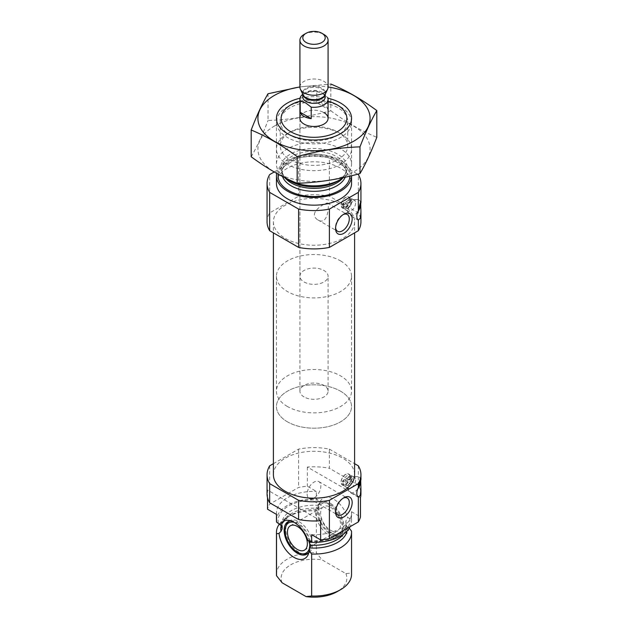 <?xml version="1.0" encoding="UTF-8"?>
<svg xmlns="http://www.w3.org/2000/svg" width="628" height="628" viewBox="0 0 628 628"><rect width="100%" height="100%" fill="white"/><g stroke="black" fill="none" stroke-linecap="round" stroke-linejoin="round"><path stroke-width="0.47" stroke-dasharray="3.14 2.35" d="M343.116 214.619A9.703 5.605 120 0 0 342.433 214.972A9.703 5.605 120 0 0 335.572 226.857A9.703 5.605 120 0 0 335.603 227.626M314.353 214.603C314.777 208.488 326.796 202.24 327.541 203.095C329.37 203.433 328.389 226.543 317.846 219.902C315.735 218.693 314.573 216.927 314.353 214.603M279.476 523.878A37.547 21.674 180 0 1 287.451 517.072A37.547 21.674 180 0 1 316.355 510.768L318.843 510.383L318.161 509.85L317.956 508.303L320.123 501.568L316.355 499.079L316.355 491.418L307.359 486.221A46.935 27.098 180 0 0 298.598 487.454L269.663 504.158A46.935 27.098 180 0 0 267.536 509.214M311.645 534.687A37.547 21.674 180 0 0 351.547 513.052A37.547 21.674 180 0 0 351.476 511.694L351.476 519.356L347.708 517.488L345.824 521.146L346.146 526.727A32.146 18.557 180 0 1 343.469 534.145M345.824 521.146A32.146 18.557 180 0 1 346.146 523.776C347.637 532.167 328.044 543.126 308.12 540.457L307.877 540.48M311.543 542.286A32.146 18.557 180 0 0 346.146 523.776L346.146 526.727A32.146 18.557 180 0 0 345.902 524.443L346.986 526.492L349.27 528.148M320.641 520.714L267.536 490.06L267.536 497.721M348.98 527.787A21.485 12.403 60 0 1 339.332 536.398A21.485 12.403 60 0 1 318.843 510.383M351.476 531.045L351.476 573.003L345.879 573.607L321.944 559.791L316.355 552.726L316.355 510.768M358.337 465.835L358.337 484.997A46.935 27.098 180 0 1 360.935 493.891M360.731 481.017L360.927 478.104L358.878 476.935A8.918 5.15 -60 0 1 360.598 479.627M276.524 514.41A37.547 21.674 180 0 1 276.453 513.052A37.547 21.674 180 0 1 316.355 491.418M351.476 511.694L360.464 516.883M273.4 463.676L298.598 449.13A46.935 27.098 180 0 1 329.402 449.13L329.402 468.292L358.337 484.997M329.402 449.13L354.6 463.676M267.065 493.891A46.935 27.098 180 0 1 267.536 490.06M269.663 465.835L269.663 504.158M360.464 497.721L307.359 467.067A46.935 27.098 180 0 1 329.402 468.292M307.359 467.067L307.359 486.221M298.598 449.13L298.598 487.454M276.453 520.714A37.547 21.674 180 0 1 316.355 499.079M351.476 519.356A37.547 21.674 180 0 1 351.547 520.714A37.547 21.674 180 0 1 350.086 526.704M276.453 574.361A37.547 21.674 180 0 1 316.355 552.726M351.476 573.003A37.547 21.674 180 0 1 351.547 574.361M282.121 582.784A32.852 18.966 180 0 1 321.944 559.791M345.879 573.607A32.852 18.966 180 0 1 337.228 591.607M350.84 477.602A6.099 3.525 120 0 0 350.769 476.738L351.594 477.217L351.405 477.657L343.108 482.116A6.099 3.525 -60 0 1 346.075 476.558A6.099 3.525 -60 0 1 350.4 475.286A6.099 3.525 -60 0 1 351.594 477.217L350.11 476.487L342.935 480.632A0.942 0.542 120 0 0 342.284 481.637A6.099 3.525 120 0 0 342.284 483.45L343.398 484.282L342.464 483.748A0.942 0.542 120 0 0 342.935 483.701L350.11 479.557A0.942 0.542 120 0 0 350.769 478.552A6.099 3.525 120 0 0 350.84 477.602M349.843 477.029A6.099 3.525 -60 0 1 347.182 483.168A6.099 3.525 -60 0 1 342.48 484.8A6.099 3.525 -60 0 1 342.48 477.759A6.099 3.525 -60 0 1 348.579 474.234A6.099 3.525 -60 0 1 349.843 477.029M350.769 478.552L351.594 479.031A6.099 3.525 -60 0 1 347.355 485.554A6.099 3.525 -60 0 1 344.301 485.86A6.099 3.525 -60 0 1 343.108 483.929L344.96 484.447L351.405 480.726L351.594 479.031M342.284 481.637L343.108 482.116M344.96 481.378A4.93 2.842 -60 0 1 348.179 477.029A4.93 2.842 -60 0 1 351.405 477.657M273.4 474.729A40.6 23.44 180 0 1 298.465 453.071A40.6 23.44 180 0 1 342.707 458.157A40.6 23.44 180 0 1 354.6 474.729M350.754 200.591A5.982 3.454 120 0 0 350.683 199.72L351.405 200.599L343.281 205.05A5.982 3.454 -60 0 1 346.185 199.61A5.982 3.454 -60 0 1 350.424 198.377A5.982 3.454 -60 0 1 351.594 200.246L350.031 199.476L343.021 203.519A0.942 0.542 120 0 0 342.362 204.524A5.982 3.454 120 0 0 342.362 206.337L343.563 207.216L342.55 206.636A0.942 0.542 120 0 0 343.021 206.588L350.031 202.538A0.942 0.542 120 0 0 350.683 201.541A5.982 3.454 120 0 0 350.754 200.591M349.757 200.01A5.982 3.454 -60 0 1 347.151 206.039A5.982 3.454 -60 0 1 342.535 207.64A5.982 3.454 -60 0 1 342.535 200.732A5.982 3.454 -60 0 1 348.516 197.271A5.982 3.454 -60 0 1 349.757 200.01M350.683 201.541L351.594 202.067A5.982 3.454 -60 0 1 347.433 208.441A5.982 3.454 -60 0 1 344.442 208.739A5.982 3.454 -60 0 1 343.281 206.871L344.96 207.381L351.405 203.66L351.594 202.067M342.362 204.524L343.281 205.05M344.96 204.32A4.93 2.842 -60 0 1 348.179 199.963A4.93 2.842 -60 0 1 351.405 200.599M267.065 221.81A46.935 27.098 180 0 1 269.663 212.916L298.598 196.211A46.935 27.098 180 0 1 329.402 196.211L358.337 212.916A46.935 27.098 180 0 1 360.935 221.81M358.337 212.916L358.337 174.592M360.731 203.951L360.927 201.039L358.878 199.869A8.918 5.15 -60 0 1 360.598 202.569M299.917 101.202A32.852 18.966 180 0 1 328.083 101.202M299.917 276.226A14.083 8.133 180 0 1 308.615 268.713A14.083 8.133 180 0 1 323.954 270.48A14.083 8.133 180 0 1 328.083 276.226A14.083 8.133 180 0 1 314 284.351A14.083 8.133 180 0 1 299.917 276.226L299.917 118.339A14.083 8.133 180 0 1 308.615 110.834A14.083 8.133 180 0 1 323.954 112.593M340.549 106.846L340.549 106.846A37.547 21.674 180 0 1 351.547 122.17A37.547 21.674 180 0 1 314 143.851A37.547 21.674 180 0 1 276.453 122.17A37.547 21.674 180 0 1 287.451 106.846A37.547 21.674 180 0 1 340.549 106.846L337.228 104.931L340.549 106.846M284.272 177.379A37.547 21.674 180 0 1 276.453 164.136A37.547 21.674 180 0 1 299.635 144.11A37.547 21.674 180 0 1 340.549 148.805A37.547 21.674 180 0 1 351.547 164.136A37.547 21.674 180 0 1 343.422 177.606M276.697 173.367A37.547 21.674 180 0 1 301.621 155.359A37.547 21.674 180 0 1 340.549 160.493A37.547 21.674 180 0 1 351.547 175.746M276.453 183.486A37.547 21.674 180 0 1 299.635 163.461A37.547 21.674 180 0 1 340.549 168.163A37.547 21.674 180 0 1 351.547 183.486M269.663 212.916L269.663 174.592M274.224 171.962L298.598 157.895A46.935 27.098 180 0 1 329.402 157.895L357.662 174.207M298.598 196.211L298.598 157.895M329.402 196.211L329.402 157.895M342.707 205.238A40.6 23.44 180 0 1 354.6 221.81A40.6 23.44 180 0 1 314 245.25A40.6 23.44 180 0 1 273.4 221.81A40.6 23.44 180 0 1 298.465 200.151A40.6 23.44 180 0 1 342.707 205.238M357.779 211.824A8.918 5.15 -60 0 1 349.961 215.318A8.918 5.15 -60 0 1 348.579 213.708A8.918 5.15 -60 0 1 349.961 205.018A8.918 5.15 -60 0 1 356.798 199.476A8.918 5.15 -60 0 1 358.878 199.869M355.581 203.087A6.335 3.658 -60 0 1 352.818 209.469A6.335 3.658 -60 0 1 347.936 211.165A6.335 3.658 -60 0 1 346.954 210.019A6.335 3.658 -60 0 1 347.936 203.849A6.335 3.658 -60 0 1 352.795 199.908A6.335 3.658 -60 0 1 354.271 200.191A6.335 3.658 -60 0 1 355.581 203.087M350.008 199.869A6.335 3.658 -60 0 1 347.245 206.243A6.335 3.658 -60 0 1 342.362 207.946A6.335 3.658 -60 0 1 342.362 200.63A6.335 3.658 -60 0 1 348.697 196.972A6.335 3.658 -60 0 1 350.008 199.869M351.405 203.66A4.93 2.842 -60 0 1 348.179 208.009A4.93 2.842 -60 0 1 344.96 207.381M350.683 199.72A0.942 0.542 120 0 0 350.495 199.429A0.942 0.542 120 0 0 350.031 199.476M357.779 488.882A8.918 5.15 -60 0 1 349.961 492.376A8.918 5.15 -60 0 1 348.579 490.766A8.918 5.15 -60 0 1 349.961 482.076A8.918 5.15 -60 0 1 356.798 476.542A8.918 5.15 -60 0 1 358.878 476.935M355.581 480.153A6.335 3.658 -60 0 1 352.818 486.527A6.335 3.658 -60 0 1 347.936 488.223A6.335 3.658 -60 0 1 346.954 487.085A6.335 3.658 -60 0 1 347.936 480.907A6.335 3.658 -60 0 1 352.795 476.974A6.335 3.658 -60 0 1 354.271 477.249A6.335 3.658 -60 0 1 355.581 480.153M350.008 476.935A6.335 3.658 -60 0 1 347.245 483.309A6.335 3.658 -60 0 1 342.362 485.004A6.335 3.658 -60 0 1 342.362 477.688A6.335 3.658 -60 0 1 348.697 474.03A6.335 3.658 -60 0 1 350.008 476.935M351.405 480.726A4.93 2.842 -60 0 1 348.179 485.075A4.93 2.842 -60 0 1 344.96 484.447M350.769 476.738A0.942 0.542 120 0 0 350.581 476.44A0.942 0.542 120 0 0 350.11 476.487M320.123 501.568A21.485 12.403 60 0 1 333.915 499.339A21.485 12.403 60 0 1 347.708 517.488M290.795 520.847A18.777 10.841 60 0 1 292.672 520.902A18.777 10.841 60 0 1 297.405 522.629A18.777 10.841 60 0 1 310.577 547.483A18.777 10.841 60 0 1 309.808 550.591A18.777 10.841 60 0 1 308.921 552.24M330.595 503.468A18.777 10.841 60 0 1 342.857 520.015A18.777 10.841 60 0 1 339.984 535.056A18.777 10.841 60 0 1 335.328 535.849A18.777 10.841 60 0 1 321.206 524.215A18.777 10.841 60 0 1 318.192 506.168A18.777 10.841 60 0 1 321.206 502.541A18.777 10.841 60 0 1 330.595 503.468M288.888 521.287A18.777 10.841 60 0 1 289.681 520.745A18.777 10.841 60 0 1 299.069 521.672A18.777 10.841 60 0 1 311.331 538.212A18.777 10.841 60 0 1 308.45 553.26A18.777 10.841 60 0 1 307.587 553.676M303.803 554.053A18.777 10.841 60 0 1 289.681 542.419A18.777 10.841 60 0 1 286.666 524.372M294.124 522.355A17.419 10.056 60 0 1 297.405 523.736A17.419 10.056 60 0 1 309.541 542.521M330.595 507.298A14.083 8.133 60 0 1 339.795 519.709A14.083 8.133 60 0 1 337.636 530.99A14.083 8.133 60 0 1 323.553 522.865A14.083 8.133 60 0 1 323.553 506.608A14.083 8.133 60 0 1 330.595 507.298M330.595 504.574A17.419 10.056 60 0 1 342.103 530.519A17.419 10.056 60 0 1 321.881 523.823A17.419 10.056 60 0 1 326.199 502.973A17.419 10.056 60 0 1 330.595 504.574M328.931 504.425A18.777 10.841 60 0 1 341.334 532.387A18.777 10.841 60 0 1 338.319 536.014A18.777 10.841 60 0 1 319.55 525.173A18.777 10.841 60 0 1 319.55 503.499A18.777 10.841 60 0 1 324.197 502.698A18.777 10.841 60 0 1 328.931 504.425M335.572 226.857L335.572 228.514M307.139 494.016A9.703 5.605 120 0 0 309.149 498.459A9.703 5.605 120 0 0 318.851 492.854A9.703 5.605 120 0 0 318.851 481.652A9.703 5.605 120 0 0 311.378 484.251A9.703 5.605 120 0 0 307.139 494.016M343.116 498.192A9.703 5.605 120 0 0 342.433 498.554A9.703 5.605 120 0 0 335.572 510.431A9.703 5.605 120 0 0 335.603 511.2M335.572 510.431L335.572 512.095M340.549 260.895A37.547 21.674 180 0 1 351.547 276.226A37.547 21.674 180 0 1 314 297.9A37.547 21.674 180 0 1 276.453 276.226A37.547 21.674 180 0 1 299.635 256.2A37.547 21.674 180 0 1 340.549 260.895M340.549 391.189A37.547 21.674 180 0 1 351.547 406.52A37.547 21.674 180 0 1 314 428.194A37.547 21.674 180 0 1 276.453 406.52A37.547 21.674 180 0 1 299.635 386.487A37.547 21.674 180 0 1 340.549 391.189M299.917 86.994A56.088 32.381 180 0 1 328.083 86.994M300.019 98.219A37.547 21.674 180 0 1 327.981 98.219M268.015 93.753L268.015 120.49C288.951 119.76 309.894 116.525 330.83 110.771L330.83 84.034L299.917 86.907M251.184 156.757C256.797 147.18 262.402 135.091 268.015 120.49M330.83 110.771C345.965 122.02 361.296 130.867 376.816 137.32M287.451 133.67A37.547 21.674 180 0 1 340.549 133.67A37.547 21.674 180 0 1 340.549 164.324A37.547 21.674 180 0 1 287.451 164.324A37.547 21.674 180 0 1 287.451 133.67L290.144 132.116A33.739 19.476 180 0 1 337.856 132.116A33.739 19.476 180 0 1 347.739 145.884A33.739 19.476 180 0 1 314 165.36A33.739 19.476 180 0 1 280.261 145.884A33.739 19.476 180 0 1 290.144 132.116L287.451 133.67L290.144 135.224A33.739 19.476 180 0 1 280.261 121.455A33.739 19.476 180 0 1 290.144 107.678A33.739 19.476 180 0 1 326.913 103.455A33.739 19.476 180 0 1 347.739 121.455A33.739 19.476 180 0 1 337.856 135.224A33.739 19.476 180 0 1 290.144 135.224M274.342 126.102A56.088 32.381 180 0 1 368.173 140.617A56.088 32.381 180 0 1 299.485 180.275A56.088 32.381 180 0 1 274.342 126.102M304.046 396.935A14.083 8.133 180 0 1 299.917 391.189A14.083 8.133 180 0 1 314 383.056A14.083 8.133 180 0 1 328.083 391.189A14.083 8.133 180 0 1 319.385 398.702A14.083 8.133 180 0 1 304.046 396.935M302.735 94.302A14.083 8.133 180 0 1 316.795 91.217L316.795 102.709L327.8 109.068A14.083 8.133 0 0 0 316.795 102.709M316.795 91.217L323.718 94.365L327.8 97.568L327.8 109.068M287.451 406.52A37.547 21.674 180 0 1 276.453 391.189A37.547 21.674 180 0 1 314 369.507A37.547 21.674 180 0 1 351.547 391.189A37.547 21.674 180 0 1 328.365 411.214A37.547 21.674 180 0 1 287.451 406.52M287.451 421.843A37.547 21.674 180 0 1 276.453 406.52A37.547 21.674 180 0 1 314 384.838A37.547 21.674 180 0 1 351.547 406.52A37.547 21.674 180 0 1 328.365 426.545A37.547 21.674 180 0 1 287.451 421.843M304.046 34.469A14.083 8.133 180 0 1 323.954 34.469M299.917 87.111A14.083 8.133 180 0 1 314 78.987A14.083 8.133 180 0 1 328.083 87.111M282.003 525.597A32.146 18.557 180 0 1 281.854 523.776A32.146 18.557 180 0 1 318.569 505.407M278.337 523.116A35.906 20.732 180 0 1 318.161 500.124M349.663 518.312A35.906 20.732 180 0 1 309.839 541.305M281.446 524.992A33.253 19.193 180 0 1 290.489 515.321L288.119 516.852L282.584 523.257L281.854 526.727A32.146 18.557 180 0 1 317.956 508.303M287.451 517.072L290.489 515.321A33.253 19.193 180 0 1 318.161 509.85M346.986 526.492A33.253 19.193 180 0 1 347.049 531.005M285.159 178.014A32.146 18.557 180 0 1 281.854 169.811C281.87 171.052 281.43 175.353 290.489 181.217A33.253 19.193 180 0 1 290.489 154.072A33.253 19.193 180 0 1 337.511 154.072A33.253 19.193 180 0 1 337.511 181.217C346.57 175.353 346.13 171.052 346.146 169.811A32.146 18.557 180 0 1 342.841 178.014M282.506 176.476A32.146 18.557 180 0 1 281.854 172.755L281.854 169.811A32.146 18.557 180 0 1 301.699 152.667A32.146 18.557 180 0 1 336.734 156.686A32.146 18.557 180 0 1 346.146 169.811L346.146 172.755A32.146 18.557 180 0 1 345.212 177.214M336.734 159.63A32.146 18.557 180 0 1 346.146 172.755C346.13 171.515 346.57 167.213 337.511 161.349C324.99 155.022 311.26 154.135 296.306 158.688C286.549 162.77 281.729 167.456 281.854 172.755A32.146 18.557 180 0 1 301.699 155.611A32.146 18.557 180 0 1 336.734 159.63M278.204 174.199A35.906 20.732 180 0 1 301.566 156.38A35.906 20.732 180 0 1 339.387 161.168A35.906 20.732 180 0 1 349.898 176.138M343.021 203.519L344.411 204.328M343.021 206.588L344.411 207.397M350.031 202.538L351.421 203.346M342.935 480.632L344.254 481.393M342.935 483.701L344.254 484.455M350.11 479.557L351.429 480.31M319.621 92.347C312.195 90.393 305.797 92.795 304.541 94.169L302.735 96.885A11.265 6.5 180 0 1 314 90.377A11.265 6.5 180 0 1 325.265 96.885L323.718 94.373M302.774 94.365A11.265 6.5 180 0 1 302.735 93.839L302.955 94.75A11.437 6.602 180 0 1 314 86.452A11.437 6.602 180 0 1 325.045 94.75L325.265 93.839A11.265 6.5 180 0 1 325.226 94.365M302.735 94.286L302.735 93.839A11.265 6.5 180 0 1 314 87.331A11.265 6.5 180 0 1 325.265 93.839L325.265 94.286M317.846 219.902L337.581 231.292M327.541 203.095L347.284 214.493M281.854 525.361L281.854 523.776L282.129 525.919M276.453 513.052L276.453 514.363M351.547 513.052L351.547 520.714M350.4 475.286L348.579 474.234M344.301 485.86L342.48 484.8M350.424 198.377L348.516 197.271M344.442 208.739L342.535 207.64M290.772 104.931L287.451 106.846M276.453 122.17L276.453 164.136M351.547 122.17L351.547 164.136M358.502 220.24L349.961 215.318M346.954 210.019L348.579 213.708M352.795 199.908L356.798 199.476M354.271 200.191L348.697 196.972M347.936 211.165L342.362 207.946M348.179 208.009L347.433 208.441M350.495 199.429L351.515 200.01M273.4 221.81L273.4 232.855M354.6 221.81L354.6 232.855M358.502 497.305L349.961 492.376M346.954 487.085L348.579 490.766M352.795 476.974L356.798 476.542M354.271 477.249L348.697 474.03M347.936 488.223L342.362 485.004M348.179 485.075L347.355 485.554M350.581 476.44L351.515 476.982M292.672 520.902L288.668 520.361M309.808 550.591L308.277 554.328M335.328 535.849L339.332 536.398M318.192 506.168L319.134 503.876M306.794 554.218L308.45 553.26M288.017 521.703L289.681 520.745M304.447 550.152L337.636 530.99M290.364 525.762L323.553 506.608M326.199 502.973L324.197 502.698M342.103 530.519L341.334 532.387M338.319 536.014L339.984 535.056M319.55 503.499L321.206 502.541M342.433 214.972L343.869 214.14M309.149 498.459L337.581 514.874M318.851 481.652L347.284 498.067M342.433 498.554L343.869 497.721M328.083 391.189L328.083 276.226M276.453 276.226L276.453 391.189M351.547 276.226L351.547 391.189M337.856 135.224L340.549 133.67L337.856 132.116M280.261 121.455L280.261 145.884M347.739 121.455L347.739 145.884M299.917 118.339L299.917 391.189"/><path stroke-width="0.94" d="M335.603 227.626A9.703 5.605 120 0 0 337.581 231.292A9.703 5.605 120 0 0 347.284 225.695A9.703 5.605 120 0 0 347.284 214.493A9.703 5.605 120 0 0 343.116 214.619M267.536 497.721L267.536 509.214L276.524 514.41L276.524 522.072L282.176 526.413L282.098 529.011L281.014 531.296L279.02 533.376L276.524 533.761A37.547 21.674 180 0 1 276.453 532.403A37.547 21.674 180 0 1 279.476 523.878M282.129 525.919L282.176 526.413A32.146 18.557 180 0 1 282.003 525.597M280.292 524.561A21.485 12.403 -120 0 1 288.668 520.361A21.485 12.403 -120 0 1 307.877 540.48L311.645 542.349L311.645 534.687L320.641 539.876L320.641 520.714A46.935 27.098 180 0 1 298.598 519.482L269.663 502.785A46.935 27.098 180 0 1 267.065 493.891L267.065 474.729A46.935 27.098 180 0 1 269.663 465.835L273.4 463.676M348.98 527.787L351.476 531.045A37.547 21.674 180 0 1 351.547 532.403A37.547 21.674 180 0 1 311.645 554.037L309.157 550.78L310.044 545.143L308.67 540.747M358.337 521.939L358.337 497.18L360.307 495.241L360.935 488.969L360.935 493.891A46.935 27.098 180 0 1 360.464 497.721L360.464 516.883A46.935 27.098 180 0 1 358.337 521.939L329.402 538.643A46.935 27.098 180 0 1 320.641 539.876M354.6 463.676L358.337 465.835A46.935 27.098 180 0 1 360.935 474.729A46.935 27.098 180 0 1 358.337 483.623L358.337 487.689C360.684 478.214 361.485 475.993 360.731 481.017A8.918 5.15 -60 0 1 357.779 488.882M360.935 488.969L360.731 481.017A8.918 5.15 -60 0 0 360.598 479.627M358.337 483.623L329.402 500.328A46.935 27.098 180 0 1 298.598 500.328L298.598 519.482M298.598 500.328L269.663 483.623L269.663 502.785M329.402 500.328L329.402 538.643M269.663 483.623A46.935 27.098 180 0 1 267.065 474.729M276.524 522.072A37.547 21.674 180 0 1 276.453 520.714L276.453 514.363M350.086 526.704A37.547 21.674 180 0 1 311.645 542.349M276.524 533.761L276.524 575.719A37.547 21.674 180 0 1 276.453 574.361L276.453 532.403M311.645 554.037L311.645 595.996A37.547 21.674 180 0 0 340.549 589.692A37.547 21.674 180 0 0 351.547 574.361L351.547 532.403M276.524 575.719L282.121 582.784L306.056 596.6L311.645 595.996M340.549 589.692L337.228 591.607A32.852 18.966 180 0 1 306.056 596.6M354.6 232.855L354.6 474.729A40.6 23.44 180 0 1 314 498.169A40.6 23.44 180 0 1 273.4 474.729L273.4 232.855M360.935 211.911L360.935 221.81A46.935 27.098 180 0 1 358.337 230.704L358.337 220.114L360.307 218.175L360.935 211.911L360.731 203.951C361.485 198.927 360.684 201.156 358.337 210.631L358.337 192.38L329.402 209.085A46.935 27.098 180 0 1 298.598 209.085L269.663 192.38A46.935 27.098 180 0 1 267.065 183.486A46.935 27.098 180 0 1 269.663 174.592L274.224 171.962M357.662 174.207L358.337 174.592A46.935 27.098 180 0 1 360.935 183.486A46.935 27.098 180 0 1 358.337 192.38M328.083 101.202A32.852 18.966 180 0 1 337.228 104.931L337.228 104.931A32.852 18.966 180 0 1 337.228 131.754A32.852 18.966 180 0 1 290.772 131.754A32.852 18.966 180 0 1 290.772 104.931A32.852 18.966 180 0 1 299.917 101.202M323.954 112.593A14.083 8.133 180 0 1 328.083 118.339A14.083 8.133 180 0 1 314 126.471A14.083 8.133 180 0 1 299.917 118.339L299.917 99.177A14.083 8.133 180 0 1 302.735 94.302M343.422 177.606A37.547 21.674 180 0 1 340.549 179.467A37.547 21.674 180 0 1 287.451 179.467A37.547 21.674 180 0 1 284.272 177.379M351.547 175.746A37.547 21.674 180 0 1 351.547 175.824A37.547 21.674 180 0 1 314 197.498A37.547 21.674 180 0 1 276.453 175.824A37.547 21.674 180 0 1 276.697 173.367M351.547 175.824L351.547 183.486A37.547 21.674 180 0 1 314 205.168A37.547 21.674 180 0 1 276.453 183.486L276.453 175.824M358.337 230.704L329.402 247.401A46.935 27.098 180 0 1 298.598 247.401L269.663 230.704L269.663 192.38M298.598 247.401L298.598 209.085M269.663 230.704A46.935 27.098 180 0 1 267.065 221.81L267.065 183.486M335.572 228.514A11.736 6.775 120 0 0 343.869 233.302A11.736 6.775 120 0 0 352.167 218.936A11.736 6.775 120 0 0 343.869 214.14A11.736 6.775 120 0 0 335.572 228.514M358.337 220.114A8.918 5.15 -60 0 1 358.337 210.631M329.402 247.401L329.402 209.085M360.598 202.569A8.918 5.15 -60 0 1 360.731 203.951A8.918 5.15 -60 0 1 357.779 211.824M335.572 512.095A11.736 6.775 120 0 0 343.869 516.883A11.736 6.775 120 0 0 352.167 502.51A11.736 6.775 120 0 0 343.869 497.721A11.736 6.775 120 0 0 335.572 512.095M358.337 497.18A8.918 5.15 -60 0 1 358.337 487.689M279.02 533.376A21.485 12.403 -120 0 0 292.279 556.243A21.485 12.403 -120 0 0 308.277 554.328A21.485 12.403 -120 0 0 309.157 550.78M308.921 552.24A18.777 10.841 60 0 1 306.794 554.218A18.777 10.841 60 0 1 288.017 543.377A18.777 10.841 60 0 1 288.017 521.703A18.777 10.841 60 0 1 290.795 520.847M307.587 553.676A18.777 10.841 60 0 1 303.803 554.053L301.801 553.778A17.419 10.056 60 0 1 288.699 542.985A17.419 10.056 60 0 1 285.897 526.24A17.419 10.056 60 0 1 294.124 522.355M285.897 526.24L286.666 524.372A18.777 10.841 60 0 1 288.888 521.287M309.541 542.521A17.419 10.056 60 0 1 301.801 553.778M297.405 526.46A14.083 8.133 60 0 1 306.605 538.871A14.083 8.133 60 0 1 304.447 550.152A14.083 8.133 60 0 1 290.364 542.019A14.083 8.133 60 0 1 290.364 525.762A14.083 8.133 60 0 1 297.405 526.46M335.603 511.2A9.703 5.605 120 0 0 337.581 514.874A9.703 5.605 120 0 0 347.284 509.269A9.703 5.605 120 0 0 347.284 498.067A9.703 5.605 120 0 0 343.116 498.192M328.083 86.994A56.088 32.381 180 0 1 364.954 131.872A56.088 32.381 180 0 1 281.956 144.919A56.088 32.381 180 0 1 274.342 95.448A56.088 32.381 180 0 1 299.917 86.994M327.981 98.219A37.547 21.674 180 0 1 340.549 133.67A37.547 21.674 180 0 1 287.451 133.67A37.547 21.674 180 0 1 287.451 103.016A37.547 21.674 180 0 1 300.019 98.219M299.917 86.907L268.015 93.753C262.402 103.33 256.797 115.419 251.184 130.02C266.319 136.245 281.642 145.099 297.17 156.568C318.106 150.814 339.049 147.58 359.985 146.85C365.598 132.249 371.203 120.16 376.816 110.583C361.681 99.334 346.358 90.487 330.83 84.034M251.184 130.02L251.184 156.757C266.704 168.226 282.035 177.08 297.17 183.305L297.17 156.568M376.816 110.583L376.816 137.32C371.203 151.921 365.598 164.01 359.985 173.587C339.049 179.341 318.106 182.575 297.17 183.305M359.985 146.85L359.985 173.587M300.2 112.286A14.083 8.133 0 0 0 304.046 116.423A14.083 8.133 0 0 0 311.205 118.645L300.2 112.286L300.2 100.794A14.083 8.133 180 0 1 299.917 99.177M327.8 97.568A14.083 8.133 180 0 1 328.083 99.177A14.083 8.133 180 0 1 311.205 107.145L311.205 118.645M311.205 107.145L305.703 102.945L300.2 100.794M306.079 42.437A11.202 6.468 180 0 1 306.079 33.292A11.202 6.468 180 0 1 321.921 33.292A11.202 6.468 180 0 1 321.921 42.437A11.202 6.468 180 0 1 306.079 42.437M321.921 33.292L323.954 34.469A14.083 8.133 180 0 1 328.083 40.216A14.083 8.133 180 0 1 319.385 47.728A14.083 8.133 180 0 1 304.046 45.97A14.083 8.133 180 0 1 299.917 40.216A14.083 8.133 180 0 1 304.046 34.469L306.079 33.292M328.083 40.216L328.083 87.111A14.083 8.133 180 0 1 327.604 89.207A14.083 8.133 180 0 1 317.658 94.969A14.083 8.133 180 0 1 304.046 92.865A14.083 8.133 180 0 1 300.396 89.207A14.083 8.133 180 0 1 299.917 87.111L299.917 40.216M311.543 542.286A32.146 18.557 180 0 1 309.431 542.152M282.098 529.011A32.146 18.557 180 0 1 281.854 526.727L281.854 525.361M343.469 534.145A32.146 18.557 180 0 1 310.044 545.143M281.014 531.296A33.253 19.193 180 0 1 281.446 524.992M347.049 531.005A33.253 19.193 180 0 1 309.839 547.938M340.549 179.467L337.511 181.217A33.253 19.193 180 0 1 290.489 181.217L287.451 179.467M342.841 178.014A32.146 18.557 180 0 1 314 188.376A32.146 18.557 180 0 1 285.159 178.014M345.212 177.214A32.146 18.557 180 0 1 313.348 191.312A32.146 18.557 180 0 1 282.506 176.476M349.898 176.138A35.906 20.732 180 0 1 312.32 196.533A35.906 20.732 180 0 1 278.204 174.199M325.265 94.286L325.265 96.885A11.265 6.5 180 0 1 318.31 102.89A11.265 6.5 180 0 1 306.032 101.477A11.265 6.5 180 0 1 302.735 96.885L302.735 94.286M327.604 89.207L325.045 94.75A11.437 6.602 180 0 1 316.967 99.428A11.437 6.602 180 0 1 305.914 97.717A11.437 6.602 180 0 1 302.955 94.75L300.396 89.207M325.226 94.365A11.265 6.5 180 0 1 317.886 99.938A11.265 6.5 180 0 1 306.032 98.439A11.265 6.5 180 0 1 302.774 94.365M360.935 474.729L360.935 478.112M360.935 201.054L360.935 183.486M328.083 99.177L328.083 118.339"/></g></svg>
